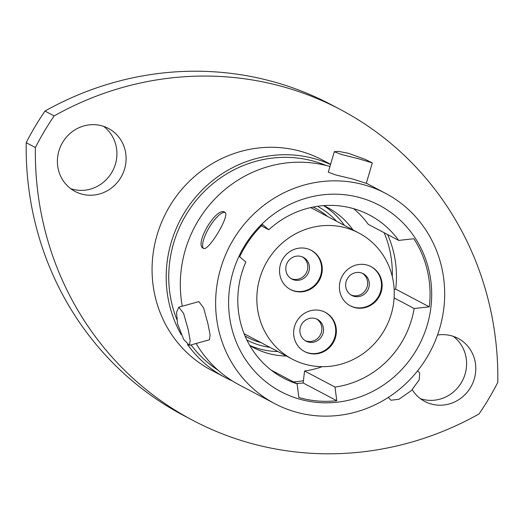 <?xml version="1.0" encoding="UTF-8"?>
<svg xmlns="http://www.w3.org/2000/svg" width="524" height="524" viewBox="0 0 524 524"><rect width="100%" height="100%" fill="white"/><g stroke="black" fill="none" stroke-linecap="round" stroke-linejoin="round"><path stroke-width="0.79" d="M84.01 125.891A35.658 33.988 117.8 0 0 57.725 156.421A35.658 33.988 117.8 0 0 75.096 191.47A35.658 33.988 117.8 0 0 99.481 193.991A35.658 33.988 117.8 0 0 125.773 163.455A35.658 33.988 117.8 0 0 108.396 128.413A35.658 33.988 117.8 0 0 84.01 125.891M103.614 126.356A35.658 33.988 -62.2 0 1 116.125 161.287A35.658 33.988 -62.2 0 1 90.305 189.144A35.658 33.988 -62.2 0 1 70.701 188.673M412.244 389.718A35.658 33.988 117.8 0 0 424.781 401.456A35.658 33.988 117.8 0 0 449.166 403.978A35.658 33.988 117.8 0 0 475.458 373.442A35.658 33.988 117.8 0 0 458.081 338.399A35.658 33.988 117.8 0 0 437.507 335.046M453.299 336.343A35.658 33.988 -62.2 0 1 465.81 371.274A35.658 33.988 -62.2 0 1 439.99 399.131A35.658 33.988 -62.2 0 1 420.386 398.659M26.2 142.692A316.935 302.099 117.8 0 0 183.557 415.453L192.74 420.3A316.935 302.099 -62.2 0 1 35.383 147.539L26.2 142.692A272.035 259.301 117.8 0 1 44.979 111.068L54.155 115.915A272.035 259.301 117.8 0 0 35.383 147.539M54.155 115.915A316.935 302.099 -62.2 0 1 340.443 109.568A316.935 302.099 -62.2 0 1 497.8 382.324A272.035 259.301 117.8 0 1 479.021 413.953A316.935 302.099 -62.2 0 1 409.506 442.708A316.935 302.099 -62.2 0 1 192.74 420.3M203.345 248.324C193.769 244.61 216.536 206.286 224.776 212.213C231.025 213.916 208.277 252.241 203.345 248.324L203.253 248.271M225.156 212.489A20.999 6.34 -59 0 0 209.253 227.39A20.999 6.34 -59 0 0 203.581 248.428M269.919 347.333A75.6 72.063 -62.2 0 1 246.863 340.011M245.036 336.002A72.96 69.548 117.8 0 0 247.276 337.246A72.96 69.548 117.8 0 0 261.057 342.657M268.812 229.754L262.648 224.593A104.06 99.187 117.8 0 0 239.678 256.826L245.841 261.993A92.178 87.862 117.8 0 0 283.569 378.138A92.178 87.862 117.8 0 0 297.115 383.837L298.87 397.487A104.06 99.187 117.8 0 0 336.762 400.716L335.006 387.066A92.178 87.862 117.8 0 0 346.613 384.655A92.178 87.862 117.8 0 0 414.15 308.505L429.313 306.854A104.06 99.187 117.8 0 0 413.842 238.754L398.679 240.405A92.178 87.862 117.8 0 0 369.656 215.122A92.178 87.862 117.8 0 0 306.619 208.604A92.178 87.862 117.8 0 0 268.812 229.754L261.384 225.831M353.012 399.131A105.383 100.451 -62.2 0 1 231.208 325.993A105.383 100.451 -62.2 0 1 307.28 197.862A105.383 100.451 -62.2 0 1 429.084 271A105.383 100.451 -62.2 0 1 353.012 399.131M372.309 162.892L366.296 183.348L353.012 179.103L335.871 174.983L328.286 172.173L334.299 151.718L338.439 151.344L348.368 153.277L364.946 159.296L372.309 162.892L358.96 158.87L341.864 154.593L334.299 151.718M329.95 166.514A118.85 113.289 117.8 0 0 269.048 166.35A118.85 113.289 117.8 0 0 182.3 306.219M355.934 411.995A118.85 113.289 117.8 0 0 443.559 310.221A118.85 113.289 117.8 0 0 385.644 193.402A118.85 113.289 117.8 0 0 304.359 184.998A118.85 113.289 117.8 0 0 216.733 286.772A118.85 113.289 117.8 0 0 274.648 403.591A118.85 113.289 117.8 0 0 355.934 411.995M326.223 165.505A116.21 110.767 117.8 0 0 255.502 161.412A116.21 110.767 117.8 0 0 176.745 319.319M330.592 164.326L322.09 159.84A118.85 113.289 117.8 0 0 240.804 151.436A118.85 113.289 117.8 0 0 153.178 253.21A118.85 113.289 117.8 0 0 211.087 370.029L225.215 377.49A118.85 113.289 117.8 0 0 232.414 380.955M330.539 164.51A118.85 113.289 117.8 0 0 254.926 158.89A118.85 113.289 117.8 0 0 181.173 334.581M188.136 329.426L190.179 340.567L189.4 345.349L183.642 339.349L177.544 323.832L176.542 312.402L178.795 307.188L183.629 313.47L188.136 329.426M178.795 307.188L198.865 301.614L203.613 307.922L207.969 323.911L210.111 335.033L209.462 339.775L189.4 345.362M388.291 397.421L390.943 400.238L398.98 399.275L411.563 390.413L419.154 379.88L419.757 373.049L417.641 370.802M394.12 297.927L414.15 308.505M296.453 383.483A104.06 99.187 117.8 0 0 303.147 382.965L304.575 370.992A92.178 87.862 117.8 0 0 316.175 368.582A92.178 87.862 117.8 0 0 322.24 366.662M304.575 370.992L335.006 387.066M353.608 208.663A92.178 87.862 117.8 0 1 368.248 224.331L398.679 240.405M271.229 370.167L297.115 383.837M394.172 289.523L395.699 289.104A104.06 99.187 117.8 0 0 387.596 234.549M317.472 206.305A75.6 72.063 -62.2 0 1 336.519 221.22M327.657 216.536A72.96 69.548 117.8 0 0 315.422 208.211A72.96 69.548 117.8 0 0 313.129 207.059M340.443 109.568L331.26 104.721A316.935 302.099 117.8 0 0 44.979 111.068M187.481 344.458A118.85 113.289 117.8 0 0 225.215 377.49M191.05 344.903A116.21 110.767 117.8 0 0 218.102 370.245M196.133 343.489A118.85 113.289 117.8 0 0 239.337 384.944L274.648 403.591M395.699 289.104L429.313 306.854M303.147 382.965L336.762 400.716M392.286 276.521A105.645 100.7 117.8 0 0 384.151 232.735M249.797 345.526A79.235 75.528 117.8 0 0 253.531 347.641A79.235 75.528 117.8 0 0 286.34 356.006M249.738 345.427A79.235 75.528 117.8 0 0 277.864 351.532M352.94 229.892A79.235 75.528 117.8 0 0 327.533 207.511A79.235 75.528 117.8 0 0 323.675 205.624M344.464 225.418A79.235 75.528 117.8 0 0 323.563 205.631M293.479 381.917A105.645 100.7 117.8 0 0 303.416 380.712M296.086 248.756A22.185 21.15 117.8 0 0 279.731 267.751A22.185 21.15 117.8 0 0 290.545 289.562A22.185 21.15 117.8 0 0 305.715 291.128A22.185 21.15 117.8 0 0 322.07 272.133A22.185 21.15 117.8 0 0 311.263 250.321A22.185 21.15 117.8 0 0 296.086 248.756M290.224 289.392A22.185 21.15 117.8 0 0 305.079 290.794A22.185 21.15 117.8 0 0 321.409 271.982A22.185 21.15 117.8 0 0 310.942 250.158M294.953 256.478A12.281 11.705 117.8 0 0 285.901 266.998A12.281 11.705 117.8 0 0 291.881 279.069A12.281 11.705 117.8 0 0 300.285 279.934A12.281 11.705 117.8 0 0 309.337 269.421A12.281 11.705 117.8 0 0 303.357 257.349A12.281 11.705 117.8 0 0 294.953 256.478M291.069 278.591A12.281 11.705 117.8 0 0 298.621 279.056A12.281 11.705 117.8 0 0 307.601 269.028A12.281 11.705 117.8 0 0 302.505 256.943M310.188 310.804A22.185 21.15 117.8 0 0 293.826 329.799A22.185 21.15 117.8 0 0 304.641 351.604A22.185 21.15 117.8 0 0 319.81 353.176A22.185 21.15 117.8 0 0 336.172 334.174A22.185 21.15 117.8 0 0 325.358 312.37A22.185 21.15 117.8 0 0 310.188 310.804M304.32 351.434A22.185 21.15 117.8 0 0 319.175 352.842A22.185 21.15 117.8 0 0 335.511 334.024A22.185 21.15 117.8 0 0 325.037 312.206M309.049 318.526A12.281 11.705 117.8 0 0 299.997 329.046A12.281 11.705 117.8 0 0 305.983 341.111A12.281 11.705 117.8 0 0 314.38 341.982A12.281 11.705 117.8 0 0 323.432 331.463A12.281 11.705 117.8 0 0 317.452 319.391A12.281 11.705 117.8 0 0 309.049 318.526M305.171 340.639A12.281 11.705 117.8 0 0 312.723 341.104A12.281 11.705 117.8 0 0 321.697 331.076A12.281 11.705 117.8 0 0 316.601 318.992M355.953 265.098A22.185 21.15 117.8 0 0 339.598 284.1A22.185 21.15 117.8 0 0 350.405 305.905A22.185 21.15 117.8 0 0 365.582 307.477A22.185 21.15 117.8 0 0 381.937 288.475A22.185 21.15 117.8 0 0 371.13 266.67A22.185 21.15 117.8 0 0 355.953 265.098M350.091 305.734A22.185 21.15 117.8 0 0 364.946 307.136A22.185 21.15 117.8 0 0 381.276 288.324A22.185 21.15 117.8 0 0 370.809 266.506M354.82 272.827A12.281 11.705 117.8 0 0 345.761 283.34A12.281 11.705 117.8 0 0 351.748 295.412A12.281 11.705 117.8 0 0 360.145 296.283A12.281 11.705 117.8 0 0 369.204 285.763A12.281 11.705 117.8 0 0 363.217 273.692A12.281 11.705 117.8 0 0 354.82 272.827M350.936 294.94A12.281 11.705 117.8 0 0 358.488 295.405A12.281 11.705 117.8 0 0 367.468 285.37A12.281 11.705 117.8 0 0 362.372 273.292M341.026 364.173A71.31 67.969 117.8 0 0 393.603 303.108A71.31 67.969 117.8 0 0 358.855 233.016A71.31 67.969 117.8 0 0 310.084 227.973A71.31 67.969 117.8 0 0 257.507 289.038A71.31 67.969 117.8 0 0 292.254 359.13A71.31 67.969 117.8 0 0 341.026 364.173M366.335 183.203L385.644 193.402M310.686 207.576L358.855 233.016M244.086 333.69L292.254 359.13"/></g></svg>
